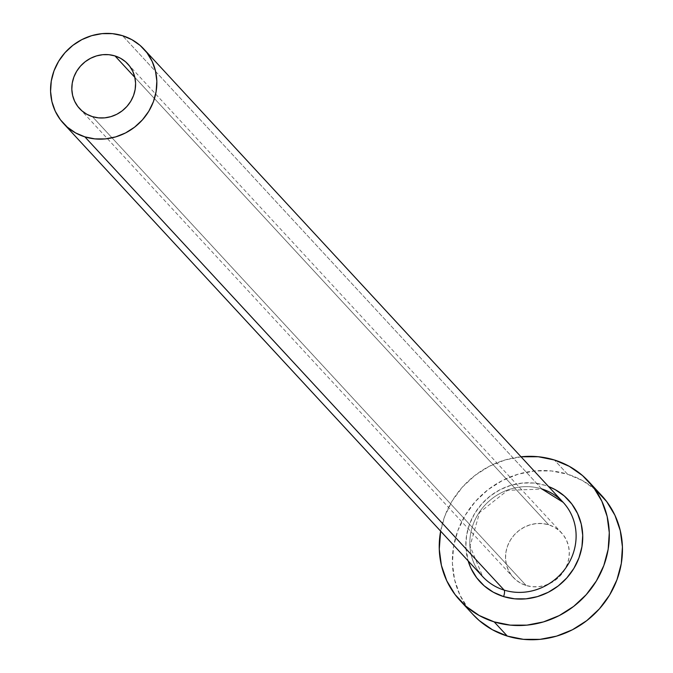 <?xml version="1.0" encoding="UTF-8"?>
<svg xmlns="http://www.w3.org/2000/svg" width="673" height="673" viewBox="0 0 673 673"><rect width="100%" height="100%" fill="white"/><g stroke="black" fill="none" stroke-linecap="round" stroke-linejoin="round"><path stroke-width="0.5" stroke-dasharray="3.37 2.52" d="M526.135 585.493L92.411 116.631L526.135 585.493L520.532 583.112L515.577 579.655L511.463 575.255L508.342 570.073L506.348 564.327L505.541 558.228L505.961 552.011L507.593 545.912L510.37 540.167L514.18 534.993L518.891 530.602L524.309 527.152L530.231 524.772L536.431 523.569L542.674 523.569L548.705 524.789A32.851 30.731 -42.8 0 0 511.27 538.745A32.851 30.731 -42.8 0 0 513.306 577.451A32.851 30.731 -42.8 0 0 526.135 585.493A32.851 30.731 -42.8 0 0 563.57 571.545A32.851 30.731 -42.8 0 0 561.534 532.831A32.851 30.731 -42.8 0 0 548.705 524.789L554.308 527.169L559.263 530.635L563.377 535.035L566.498 540.209L568.492 545.954L569.299 552.062L568.878 558.279L567.246 564.378L564.47 570.124L560.659 575.289L555.948 579.689L550.531 583.138L544.608 585.51L538.408 586.721L532.166 586.713L526.135 585.493M134.844 77.387L548.705 524.789L134.844 77.387M544.97 485.283L533.908 483.054L522.467 483.046L511.101 485.258L500.241 489.616L490.306 495.942L481.675 504.001L474.684 513.474L469.594 524.006L466.608 535.186L465.834 546.594L468.139 560.887A60.233 56.347 137.2 0 1 484.577 500.948A60.233 56.347 137.2 0 1 544.97 485.283L548.529 486.52M563.158 502.336A54.757 51.224 -42.8 0 0 541.773 488.926A54.757 51.224 -42.8 0 0 481.599 509.108A54.757 51.224 -42.8 0 0 478.343 571.141M541.773 488.926L122.52 35.686L541.773 488.926A54.757 51.224 -42.8 0 0 479.386 512.187A54.757 51.224 -42.8 0 0 482.768 576.694L470.032 546.013L479.613 512.431L507.644 490.323L542.043 489.094M601.729 495.648A87.608 81.955 -42.8 0 0 567.524 474.196L554.384 459.987L567.524 474.196A87.608 81.955 -42.8 0 0 467.693 511.413A87.608 81.955 -42.8 0 0 473.111 614.634M521.651 456.731L505.112 459.953L489.321 466.288L474.869 475.491L462.309 487.21L452.138 500.99L444.735 516.309L440.638 531.157A87.608 81.955 137.2 0 1 521.028 456.79M595.672 489.784L582.465 480.556L567.524 474.196L551.431 470.949L534.791 470.932L518.26 474.162L502.462 480.497L488.009 489.7L475.449 501.419L465.279 515.198L457.876 530.517L453.535 546.787L452.416 563.368L454.561 579.638L459.886 594.966L468.198 608.762L472.841 614.348M79.582 108.589L513.306 577.451M127.82 63.969L561.534 532.831"/><path stroke-width="1.01" d="M92.411 116.631A32.851 30.731 137.2 0 1 79.582 108.589A32.851 30.731 137.2 0 1 77.555 69.883A32.851 30.731 137.2 0 1 114.99 55.926L134.844 77.387L114.99 55.926L120.593 58.307L125.548 61.773L129.662 66.173L132.774 71.346L134.777 77.092L135.584 83.191L135.164 89.416L133.532 95.516L130.755 101.261L126.936 106.427L122.234 110.818L116.816 114.275L110.885 116.648L104.685 117.859L98.451 117.851L92.411 116.631L86.809 114.25L81.862 110.793L77.748 106.384L74.627 101.211L72.634 95.465L71.826 89.366L72.247 83.141L73.879 77.042L76.646 71.304L80.466 66.131L85.177 61.739L90.594 58.29L96.517 55.909L102.717 54.698L108.959 54.706L114.99 55.926A32.851 30.731 137.2 0 1 127.82 63.969A32.851 30.731 137.2 0 1 129.847 102.675A32.851 30.731 137.2 0 1 92.411 116.631M478.343 571.141A54.757 51.224 -42.8 0 0 504.144 590.103A5.477 1.699 -72.8 0 1 503.581 596.581A60.233 56.347 137.2 0 1 468.139 560.887L470.974 568.315L476.686 577.804L484.232 585.872L493.309 592.215L503.581 596.581A5.477 1.699 107.2 0 0 504.144 590.103A54.757 51.224 -42.8 0 0 566.54 566.843A54.757 51.224 -42.8 0 0 563.158 502.336L143.896 49.095A54.757 51.224 137.2 0 1 147.278 113.611A54.757 51.224 137.2 0 1 84.891 136.871L504.144 590.103L84.891 136.871A54.757 51.224 137.2 0 1 63.506 123.462A54.757 51.224 137.2 0 1 60.124 58.946A54.757 51.224 137.2 0 1 122.52 35.686A54.757 51.224 137.2 0 1 143.896 49.095M459.962 600.425L473.111 614.634A87.608 81.955 -42.8 0 0 507.316 636.086A87.608 81.955 -42.8 0 0 607.147 598.869A87.608 81.955 -42.8 0 0 601.729 495.648L588.589 481.447A87.608 81.955 137.2 0 1 594.007 584.66A87.608 81.955 137.2 0 1 494.175 621.877L507.316 636.086L494.175 621.877A87.608 81.955 137.2 0 1 459.962 600.425A87.608 81.955 137.2 0 1 440.638 531.157L439.267 549.16L441.412 565.429L446.746 580.757L455.057 594.562L466.027 606.297L479.235 615.517L494.175 621.877L510.269 625.133L526.9 625.141L543.439 621.919L559.238 615.585L573.69 606.381L586.242 594.663L596.421 580.875L603.816 565.556L608.165 549.294L609.284 532.705L607.139 516.435L601.805 501.107L593.502 487.311L582.532 475.575L569.316 466.347L554.384 459.987A87.608 81.955 137.2 0 1 588.589 481.447M521.028 456.79A87.608 81.955 137.2 0 1 554.384 459.987L538.282 456.74L521.028 456.79M548.529 486.52L555.242 489.658L564.327 496.001L571.865 504.069L577.577 513.558L581.245 524.09L582.717 535.279L581.952 546.686L578.965 557.867L573.876 568.399L566.876 577.871L558.245 585.931L548.31 592.257L537.449 596.615L526.084 598.827L514.643 598.819L503.581 596.581A60.233 56.347 137.2 0 0 578.25 559.692A60.233 56.347 137.2 0 0 548.537 486.52M472.841 614.348L479.168 620.506L492.375 629.726L507.316 636.086L523.409 639.333L540.049 639.35L556.579 636.128L572.378 629.793L586.831 620.59L599.391 608.872L609.561 595.083L616.964 579.764L621.305 563.503L622.424 546.913L620.279 530.644L614.954 515.316L606.642 501.52L595.672 489.784M63.506 123.462L482.768 576.694A54.757 51.224 -42.8 0 0 504.144 590.103A54.757 51.224 -42.8 0 0 564.327 569.913A54.757 51.224 -42.8 0 0 567.583 507.888A54.757 51.224 -42.8 0 0 541.773 488.926M122.52 35.686L112.458 33.658L102.06 33.65L91.73 35.661L81.854 39.623L72.819 45.377L64.97 52.704L58.618 61.319L53.991 70.892L51.274 81.054L50.576 91.419L51.914 101.589L55.245 111.171L60.435 119.794L67.292 127.13L75.553 132.892L84.891 136.871L94.952 138.899L105.341 138.907L115.68 136.897L125.548 132.934L134.583 127.18L142.432 119.861L148.792 111.247L153.419 101.673L156.128 91.503L156.834 81.139L155.488 70.968L152.157 61.386L146.966 52.763L140.11 45.428L131.858 39.665L122.52 35.686M563.158 502.336L542.043 489.094"/></g></svg>

